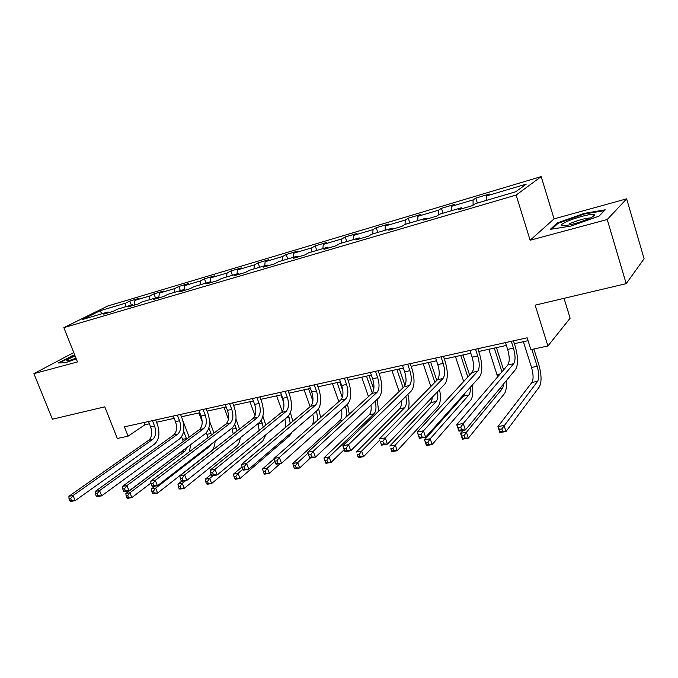 <?xml version="1.0" encoding="UTF-8"?>
<svg xmlns="http://www.w3.org/2000/svg" width="678" height="678" viewBox="0 0 678 678"><rect width="100%" height="100%" fill="white"/><g stroke="black" fill="none" stroke-linecap="round" stroke-linejoin="round"><path stroke-width="1.02" d="M541.188 176.602L107.683 306.041L63.842 327.644L516.128 195.061L541.188 176.602L554.07 218.875L530.137 240.241L607.234 219.511L626.65 198.84L554.07 218.875M626.65 198.84L644.1 258.776L626.192 283.65L535.154 305.159L547.917 345.983L570.13 318.168L564.037 298.337M73.749 352.552L33.9 373.654L52.409 419.207L104.793 406.834L117.328 438.48L128.1 436.166L144.889 424.792L149.414 423.801M607.234 219.511L626.192 283.65M108.98 312.583L108.065 311.948L103.709 314.134L113.073 311.38L117.404 309.193L132.566 304.727L128.278 306.897L137.939 304.058L142.194 301.888L157.83 297.278L153.626 299.447L163.584 296.515L167.754 294.354L183.891 289.591L179.763 291.752L190.043 288.726L194.128 286.574L210.773 281.667L206.748 283.811L217.358 280.684L221.35 278.548L238.537 273.48L234.613 275.607L245.58 272.378L249.462 270.259L267.225 265.022L263.411 267.132L274.734 263.801L278.505 261.7L296.862 256.284L293.176 258.377L304.888 254.928L308.532 252.843L327.525 247.241L323.965 249.318L336.085 245.75L339.593 243.682L359.247 237.893L355.831 239.936L368.383 236.241L371.739 234.207L392.087 228.206L388.825 230.223L401.834 226.401L405.029 224.393L426.115 218.172L423.021 220.164L436.505 216.197L439.53 214.223L461.387 207.773L458.481 209.731L472.473 205.612L475.303 203.671L515.822 191.721L526.289 184.111L486.694 195.874L489.338 194.069L475.795 198.095L477.371 203.061M108.065 311.948L82.191 319.584L100.132 310.719L125.71 303.117L129.829 301.057L131.379 305.075M475.795 198.095L473.083 199.917L451.692 206.273L454.514 204.434L441.446 208.316L438.556 210.18L417.911 216.307L420.894 214.434L408.275 218.189L405.224 220.079L385.274 226.003L388.418 224.104L376.214 227.732L373.01 229.647L353.73 235.376L357.018 233.444L345.212 236.961L341.882 238.902L323.228 244.436L326.643 242.487L315.228 245.885L311.761 247.843L293.71 253.208L297.252 251.233L286.201 254.521L282.616 256.504L265.14 261.7L268.793 259.699L258.081 262.886L254.394 264.886L237.461 269.92L241.215 267.903L230.842 270.997L227.045 273.014L210.646 277.887L214.494 275.861L204.434 278.853L200.544 280.887L184.636 285.608L188.577 283.574L178.814 286.48L174.848 288.523L159.415 293.108L163.432 291.057L153.957 293.871L149.914 295.93L134.939 300.379L139.024 298.32L129.829 301.057M547.917 345.983L530.899 349.636L527.153 337.805L124.421 426.835L128.1 436.166M133.473 305.371L132.566 304.727M134.939 300.379L134.159 305.168M149.914 295.93L149.313 299.786M158.728 297.939L157.83 297.278M159.415 293.108L158.686 297.913M174.848 288.523L174.288 292.43M184.772 290.277L183.891 289.591M184.636 285.608L184.069 289.726M200.544 280.887L200.027 284.836M211.655 282.362L210.773 281.667M210.646 277.887L210.138 281.853M227.045 273.014L226.571 277.014M239.402 274.2L238.537 273.48M237.461 269.92L237.003 273.937M254.394 264.886L253.953 268.937M268.073 265.759L267.225 265.022M265.14 261.7L264.725 265.759M282.616 256.504L282.226 260.598M297.701 257.047L296.862 256.284M293.71 253.208L293.345 257.318M311.761 247.843L311.431 251.987M328.347 248.029L327.525 247.241M323.228 244.436L322.914 248.606M341.882 238.902L341.602 243.097M360.043 238.698L359.247 237.893M353.73 235.376L353.475 239.597M373.01 229.647L372.798 233.893M392.867 229.037L392.087 228.206M385.274 226.003L385.079 230.274M405.224 220.079L405.071 224.384M426.877 219.028L426.115 218.172M417.911 216.307L417.784 220.63M438.556 210.18L438.471 214.918M462.125 208.654L461.387 207.773M451.692 206.273L451.641 210.646M473.083 199.917L473.075 205.197M486.694 195.874L486.711 200.307M530.137 240.241L516.128 195.061M33.9 373.654L77.478 361.933L63.842 327.644M156.559 422.233L174.229 418.351M181.441 416.767L199.807 412.733M207.087 411.139L226.181 406.944M233.52 405.334L253.377 400.969M260.793 399.342L281.455 394.808M288.938 393.164L310.448 388.443M317.999 386.782L340.398 381.867M348.026 380.197L371.358 375.07M379.053 373.383L403.376 368.044M411.148 366.332L436.505 360.764M444.353 359.043L470.82 353.238M478.736 351.492L506.373 345.433M514.365 343.678L528.06 340.67M100.132 310.719L101.768 313.804M125.71 303.117L125.074 306.931M143.99 422.504L144.889 424.792M441.446 208.316L443.022 213.189M408.275 218.189L409.851 222.969M376.214 227.732L377.79 232.427M345.212 236.961L346.789 241.563M315.228 245.885L316.804 250.402M286.201 254.521L287.769 258.962M258.081 262.886L259.649 267.259M230.842 270.997L232.401 275.293M204.434 278.853L205.993 283.073M178.814 286.48L180.373 290.633M153.957 293.871L155.508 297.964M584.165 213.392L557.308 222.935L550.299 229.334L571.012 226.062L599.089 216.087L605.217 209.824L584.165 213.392L584.36 214.019M74.631 354.772L58.096 362.976L65.274 362.806L76.267 358.882M557.562 223.782L557.308 222.935M71.453 356.416L71.275 355.967M505.466 342.593L507.644 349.407C509.67 356.594 509.737 361.764 507.856 364.925L456.76 424.691L463.244 423.487L465.405 429.988L515.568 369.485C518.323 364.705 518.187 356.942 515.161 346.195L513.458 340.831M511.28 341.314L513.458 348.145C515.483 355.348 515.568 360.535 513.712 363.696L463.244 423.487L460.786 427.174L458.184 427.649L459.048 430.25L461.65 429.776L460.786 427.174M461.65 429.776L465.405 429.988L458.921 431.166L456.76 424.691L458.184 427.649M458.921 431.166L459.048 430.25M523.374 341.695L531.544 367.468C533.467 374.349 533.586 379.349 531.908 382.468L497.932 426.598L504.051 425.496L506.008 431.505L539.341 386.875C541.798 382.155 541.595 374.654 538.713 364.357L533.874 349.001M531.857 349.433L537.188 366.306C539.112 373.205 539.247 378.222 537.595 381.341L501.83 428.911L499.372 429.344L500.161 431.75L502.61 431.318L501.83 428.911M502.61 431.318L506.008 431.505L499.881 432.589L497.932 426.598L499.372 429.344M499.881 432.589L500.161 431.75M565.85 222.045C560.553 224.655 559.859 225.918 563.774 225.842C571.732 224.842 580.546 222.248 590.224 218.062C593.97 216.24 595.343 215.062 594.343 214.511C592.14 213.189 574.334 217.935 565.85 222.045M551.756 229.105L558.07 223.316L584.114 214.062L604.42 210.638M590.411 217.969L590.343 217.969C584.758 218.299 577.783 220.24 569.418 223.782M75.088 355.925C67.893 359.052 65.368 360.704 67.512 360.882L76.139 358.56M59.181 362.95L74.8 355.187M75.877 357.916L71.571 360.018M469.913 350.458L472.1 357.137C474.108 364.188 474.091 369.29 472.058 372.434L417.258 431.979L423.479 430.827L425.64 437.191L479.558 376.926C482.558 372.171 482.55 364.518 479.541 353.967L477.829 348.704M475.524 349.212L477.71 355.916C479.719 362.993 479.719 368.103 477.702 371.247L423.479 430.827L421.013 434.454L418.521 434.912L419.385 437.454L421.877 436.996L421.013 434.454M421.877 436.996L425.64 437.191L419.419 438.319L417.258 431.979L418.521 434.912M419.419 438.319L419.385 437.454M435.598 358.043L437.785 364.594C439.785 371.519 439.691 376.553 437.505 379.68L379.316 438.98L385.29 437.878L387.452 444.098L444.819 384.104C448.039 379.375 448.15 371.832 445.158 361.467L443.446 356.306M441.022 356.84L443.2 363.416C445.209 370.366 445.124 375.4 442.963 378.536L385.29 437.878L382.824 441.437L380.426 441.878L381.299 444.361L383.689 443.929L382.824 441.437M383.689 443.929L387.452 444.098L381.477 445.183L380.426 441.878M381.477 445.183L381.299 444.361M503.61 369.9L496.432 347.611M494.287 348.077L501.949 371.832M488.838 349.28L497.66 376.849M503.949 383.494L502.635 388.282L466.43 432.259L468.388 438.149L504.39 393.715C506.144 391.265 506.72 386.985 506.127 380.866M462.938 430.437L460.531 433.318L466.43 432.259L464.201 435.615L461.837 436.039L462.625 438.395L464.989 437.98L464.201 435.615M464.989 437.98L468.388 438.149L462.489 439.191L460.531 433.318L461.837 436.039M462.489 439.191L462.625 438.395M469.6 375.095L462.989 354.95M460.735 355.45L467.828 377.027M455.455 356.603L463.684 381.536M470.295 387.274C470.515 390.952 470.04 393.52 468.862 394.986L430.199 438.776L432.157 444.548L470.625 400.317C472.795 397.359 473.354 392.265 472.303 385.036M464.718 393.511L463.557 396.045L424.513 439.793L430.199 438.776L427.962 442.081L425.682 442.488L426.47 444.793L428.75 444.395L427.962 442.081M428.75 444.395L432.157 444.548L426.479 445.556L424.513 439.793L425.682 442.488M426.479 445.556L426.47 444.793M402.461 365.366L404.647 371.798C406.639 378.604 406.469 383.562 404.156 386.672L342.848 445.709L348.594 444.649L350.755 450.743L411.275 391.028C414.699 386.333 414.928 378.892 411.953 368.713L410.232 363.645M407.698 364.213L409.885 370.663C411.877 377.485 411.724 382.451 409.419 385.562L348.594 444.649L346.127 448.15L343.822 448.573L344.687 451.006L346.992 450.59L346.127 448.15M346.992 450.59L350.755 450.743L345.009 451.785L344.687 451.006M342.848 445.709L343.822 448.573M370.442 372.442L372.629 378.765C374.603 385.451 374.375 390.333 371.925 393.426L307.77 452.184L313.295 451.167L315.456 457.142L378.875 397.723C382.485 393.054 382.816 385.723 379.858 375.722L378.146 370.739M375.502 371.324L377.688 377.663C379.672 384.367 379.443 389.265 377.019 392.359L313.295 451.167L310.838 454.607L308.617 455.014L309.482 457.404L311.702 456.997L310.838 454.607M311.702 456.997L315.456 457.142L309.922 458.142L309.482 457.404M307.77 452.184L308.617 455.014M339.483 379.29L341.67 385.494C343.636 392.062 343.339 396.884 340.771 399.961L274.005 458.421L279.328 457.438L281.48 463.286L347.551 404.198C351.34 399.554 351.763 392.325 348.831 382.494L347.111 377.604M344.382 378.205L346.56 384.434C348.526 391.02 348.238 395.85 345.695 398.927L279.328 457.438L276.87 460.82L274.734 461.21L275.599 463.549L277.734 463.167L276.87 460.82M277.734 463.167L281.48 463.286L276.158 464.252L275.599 463.549M274.005 458.421L274.734 461.21M436.793 380.409L430.649 362.052M428.284 362.569L434.903 382.333M423.182 363.696L430.844 386.468M437.59 391.664C438.191 396.316 437.734 399.579 436.217 401.469L395.274 445.056L397.24 450.717L437.971 406.707C440.53 403.308 441.064 397.605 439.573 389.587M432.742 396.732L431.081 402.486L389.799 446.039L395.274 445.056L393.037 448.302L390.842 448.7L391.63 450.963L393.825 450.573L393.037 448.302M393.825 450.573L397.24 450.717L391.757 451.684L390.842 448.7M391.757 451.684L391.63 450.963M405.003 385.494L399.359 368.925M396.893 369.468L403.105 387.672M391.96 370.544L399.13 391.511M405.885 396.35C406.876 401.681 406.461 405.478 404.63 407.741L361.594 451.107L363.561 456.667L379.722 440.149M401.427 400.749C401.639 404.529 401.054 407.19 399.664 408.732L356.314 452.056L361.594 451.107L359.357 454.311L357.238 454.692L358.026 456.913L360.145 456.54L359.357 454.311M360.145 456.54L363.561 456.667L358.272 457.599L357.238 454.692M408.224 409.52C409.419 405.283 409.309 400.232 407.902 394.367M358.272 457.599L358.026 456.913M373.781 389.197L369.061 375.578M366.51 376.137L372.349 392.969M361.738 377.18L368.485 396.579M375.163 401.207C376.536 407.012 376.171 411.207 374.061 413.809L329.093 456.955L331.05 462.413L344.195 449.624M370.985 405.113C371.536 409.656 370.959 412.877 369.256 414.767L323.991 457.87L329.093 456.955L326.855 460.108L324.813 460.472L325.601 462.65L327.644 462.294L326.855 460.108M327.644 462.294L331.05 462.413L325.949 463.311L325.601 462.65M378.595 411.283L377.239 399.257M323.991 457.87L324.813 460.472M309.541 385.909L311.719 392.003C313.668 398.469 313.312 403.224 310.643 406.275L241.478 464.422L246.606 463.472L248.758 469.218L317.262 410.453C321.211 405.842 321.719 398.706 318.804 389.045L317.092 384.24M314.27 384.858L316.457 390.977C318.406 397.452 318.058 402.224 315.406 405.274L246.606 463.472L244.148 466.803L242.097 467.176L242.953 469.473L245.012 469.1L244.148 466.803M245.012 469.1L248.758 469.218L243.622 470.142L242.953 469.473M241.478 464.422L242.097 467.176M342.873 390.969L339.729 382.019M337.093 382.595L342.322 397.427M332.457 383.612L338.839 401.656M345.39 406.13C346.695 410.309 346.865 414.012 345.899 417.267M341.449 409.656C342.339 414.758 341.797 418.411 339.797 420.614L292.777 463.481L297.71 462.599L299.668 467.956L310.287 458.074M308.049 453.107L297.71 462.599L295.472 465.701L293.498 466.057L294.286 468.193L296.261 467.845L295.472 465.701M296.261 467.845L299.668 467.956L294.735 468.829L294.286 468.193M349.289 414.165L347.534 404.207M292.777 463.481L293.498 466.057M280.548 392.316L282.726 398.308C284.667 404.664 284.251 409.359 281.489 412.394L210.121 470.21L215.07 469.295L217.214 474.931L287.947 416.512C292.04 411.927 292.642 404.893 289.743 395.384L288.031 390.664M285.133 391.308L287.311 397.316C289.252 403.681 288.845 408.385 286.099 411.427L215.07 469.295L212.621 472.574L210.638 472.93L211.494 475.185L213.477 474.829L212.621 472.574M213.477 474.829L217.214 474.931L212.265 475.82L211.494 475.185M210.121 470.21L210.638 472.93M320.686 417.546L318.643 408.809M308.583 388.85L312.889 400.893M316.541 411.071L317.906 419.979M304.091 389.842L310.143 406.698M312.787 414.292C313.812 418.529 313.668 422.047 312.355 424.835M274.115 458.837L262.623 468.905L267.386 468.049L269.336 473.312L280.319 463.498M274.836 461.481L267.386 468.049L265.157 471.108L263.242 471.447L264.03 473.549L265.937 473.219L265.157 471.108M265.937 473.219L269.336 473.312L264.573 474.151L264.03 473.549M262.623 468.905L263.242 471.447M252.479 398.52L254.648 404.419C256.572 410.665 256.106 415.292 253.25 418.309L179.882 475.795L184.653 474.914L186.789 480.439L259.564 422.377C263.793 417.826 264.471 410.876 261.598 401.529L259.894 396.884M256.911 397.545L259.089 403.452C261.013 409.715 260.555 414.36 257.716 417.377L184.653 474.914L182.213 478.134L180.297 478.482L181.153 480.694L183.068 480.346L182.213 478.134M183.068 480.346L186.789 480.439L182.009 481.304L181.153 480.694M179.882 475.795L180.297 478.482M292.854 421.233L290.43 412.783M280.946 394.918L283.802 402.783M288.574 415.911L290.277 423.403M276.59 395.876L282.294 411.529M284.989 418.953L285.743 427.208M242.029 466.905L233.461 474.151L238.063 473.32L240.012 478.49L289.726 435.708L292.091 432.039M242.868 469.244L238.063 473.32L235.842 476.337L233.995 476.668L234.774 478.736L236.622 478.405L235.842 476.337M236.622 478.405L240.012 478.49L235.402 479.304L234.774 478.736M233.461 474.151L233.995 476.668M225.274 404.537L227.444 410.334C229.35 416.478 228.842 421.046 225.901 424.047L150.686 481.177L155.296 480.329L157.423 485.753L232.071 428.055C236.427 423.538 237.181 416.682 234.325 407.478L232.622 402.91M229.579 403.588L231.749 409.393C233.656 415.555 233.147 420.14 230.223 423.14L155.296 480.329L152.864 483.499L151.016 483.838L151.872 486.007L153.72 485.677L152.864 483.499M153.72 485.677L157.423 485.753L152.813 486.584L151.872 486.007M150.686 481.177L151.016 483.838M265.81 425.089L262.894 416.216M261.327 420.309L263.301 427.123M249.919 401.732L255.064 415.665M258.004 423.614L259.199 430.445M211.189 474.371L205.248 479.227L209.705 478.422L211.646 483.499L262.759 440.988L265.979 434.649M213.036 475.685L209.705 478.422L207.485 481.388L205.697 481.711L206.476 483.745L208.265 483.422L207.485 481.388M208.265 483.422L211.646 483.499L207.188 484.287L206.476 483.745M205.248 479.227L205.697 481.711M198.908 410.368L201.069 416.063C202.968 422.114 202.408 426.632 199.391 429.606L122.498 486.38L126.947 485.558L129.066 490.889L205.417 433.564C209.9 429.072 210.722 422.301 207.883 413.249L206.18 408.758M203.078 409.444L205.239 415.156C207.137 421.224 206.587 425.75 203.586 428.725L126.947 485.558L124.523 488.685L122.743 489.016L123.591 491.143L125.371 490.821L124.523 488.685M125.371 490.821L129.066 490.889L124.608 491.694L123.591 491.143M122.498 486.38L122.743 489.016M239.529 429.055L235.978 419.097M234.774 424.292L237.037 431.013M224.037 407.419L228.41 419.106M231.834 428.233L233.232 433.996M181.746 481.117L177.941 484.134L182.255 483.355L184.196 488.355L236.597 446.107C238.605 444.395 239.826 441.624 240.249 437.785M185.67 480.634L182.255 483.355L180.043 486.287L178.314 486.592L179.094 488.592L180.823 488.287L180.043 486.287M180.823 488.287L184.196 488.355L179.873 489.118L179.094 488.592M177.941 484.134L178.314 486.592M173.331 416.021L175.492 421.623C177.373 427.581 176.772 432.039 173.678 434.996L95.251 491.414L99.556 490.618L101.666 495.847L179.577 438.903C184.17 434.445 185.052 427.759 182.238 418.843L180.543 414.428M177.382 415.122L179.534 420.75C181.424 426.716 180.823 431.183 177.746 434.14L99.556 490.618L97.14 493.694L95.42 494.008L96.259 496.101L97.988 495.788L97.14 493.694M97.988 495.788L101.666 495.847L97.361 496.627L96.259 496.101M95.251 491.414L95.42 494.008M213.994 433.089L209.544 421.182M208.883 427.911L211.485 434.996M198.908 412.936L202.188 421.589M206.4 432.674L207.909 437.717M211.155 444.226L209.46 446.488L155.677 488.135L157.61 493.05L211.197 451.073C213.578 449.065 214.884 445.76 215.096 441.175M154.991 486.194L151.499 488.889L155.677 488.135L153.474 491.025L151.796 491.321L152.567 493.287L154.245 492.991L153.474 491.025M154.245 492.991L157.61 493.05L153.423 493.787L152.567 493.287M151.499 488.889L151.796 491.321M148.516 421.504L150.669 427.021C152.533 432.886 151.897 437.285 148.745 440.225L68.91 496.279L73.071 495.508L75.165 500.644L154.516 444.082C159.203 439.658 160.144 433.056 157.347 424.275L155.66 419.928M152.448 420.64L154.592 426.174C156.465 432.047 155.83 436.454 152.686 439.395L73.071 495.508L70.665 498.542L68.995 498.847L69.842 500.898L71.504 500.593L70.665 498.542M71.504 500.593L75.165 500.644L71.004 501.398L69.842 500.898M68.91 496.279L68.995 498.847M189.17 437.149L182.78 420.419M183.628 431.166L186.628 439.022M181.585 436.742L183.246 441.522M187.179 447.251L184.797 451.387L129.93 492.77L131.846 497.601L150.923 483.058M181.797 451.302L125.871 493.499L129.93 492.77L127.727 495.61L126.1 495.898L126.871 497.83L128.498 497.55L127.727 495.61M128.498 497.55L131.846 497.601L127.795 498.313L126.871 497.83M189.467 451.718L190.577 444.709M125.871 493.499L126.1 495.898M513.458 348.145L507.644 349.407M513.712 363.696L507.856 364.925M537.188 366.306L531.544 367.468M537.595 381.341L531.908 382.468M477.71 355.916L472.1 357.137M477.702 371.247L472.058 372.434M443.2 363.416L437.785 364.594M442.963 378.536L437.505 379.68M500.152 373.934L497.016 374.578M502.635 388.282L499.457 388.918M468.862 394.986L463.557 396.045M409.885 370.663L404.647 371.798M409.419 385.562L404.156 386.672M377.688 377.663L372.629 378.765M377.019 392.359L371.925 393.426M346.56 384.434L341.67 385.494M345.695 398.927L340.771 399.961M436.217 401.469L431.081 402.486M404.63 407.741L399.664 408.732M374.061 413.809L369.256 414.767M316.457 390.977L311.719 392.003M315.406 405.274L310.643 406.275M342.915 419.996L339.797 420.614M287.311 397.316L282.726 398.308M286.099 411.427L281.489 412.394M316.762 411.707L315.499 411.97M259.089 403.452L254.648 404.419M257.716 417.377L253.25 418.309M289.116 417.402L286.116 418.021M231.749 409.393L227.444 410.334M230.223 423.14L225.901 424.047M262.293 422.928L258.072 423.792M205.239 415.156L201.069 416.063M203.586 428.725L199.391 429.606M236.266 428.284L232.164 429.132M179.534 420.75L175.492 421.623M177.746 434.14L173.678 434.996M211.002 433.488L207.019 434.31M209.46 446.488L207.79 446.827M154.592 426.174L150.669 427.021M152.686 439.395L148.745 440.225M186.458 438.547L182.585 439.344M184.797 451.387L180.907 452.158M591.758 217.291L594.343 214.511"/></g></svg>
